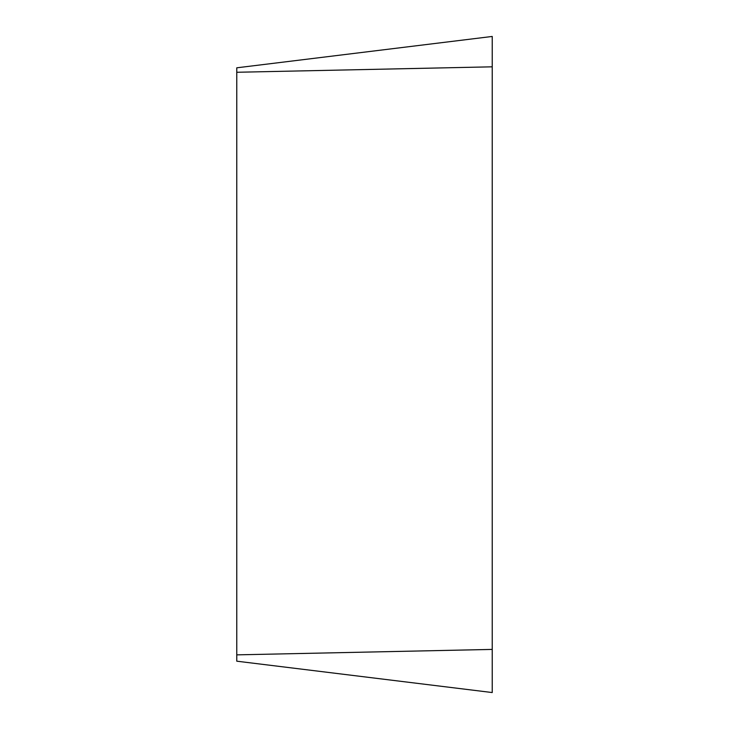 <?xml version="1.0" encoding="UTF-8"?>
<svg xmlns="http://www.w3.org/2000/svg" width="729" height="729" viewBox="0 0 729 729"><rect width="100%" height="100%" fill="white"/><g stroke="black" fill="none" stroke-linecap="round" stroke-linejoin="round"><path stroke-width="1.09" d="M236.77 67.815L492.23 36.45L492.23 692.55L236.77 661.185L236.77 67.815L492.23 36.45L492.23 692.55M492.23 649.411L236.77 654.861M236.77 72.271L492.23 66.822"/></g></svg>
